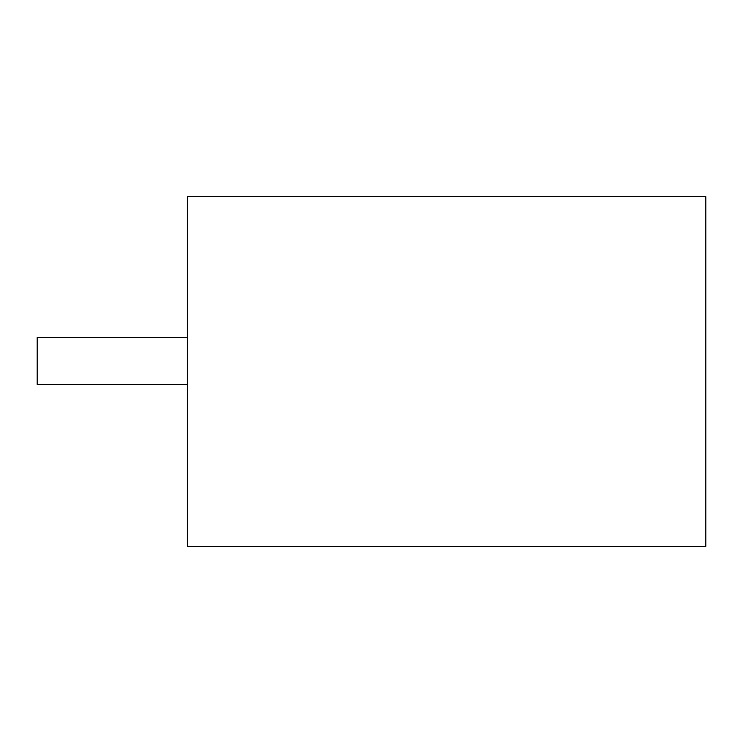 <?xml version="1.0" encoding="UTF-8"?>
<svg xmlns="http://www.w3.org/2000/svg" width="743" height="743" viewBox="0 0 743 743"><rect width="100%" height="100%" fill="white"/><g stroke="black" fill="none" stroke-linecap="round" stroke-linejoin="round"><path stroke-width="1.11" d="M187.31 196.7L705.85 196.7L705.85 546.3L187.31 546.3L187.31 196.7M187.31 337.48L37.15 337.48L37.15 384.4L187.31 384.4"/></g></svg>

